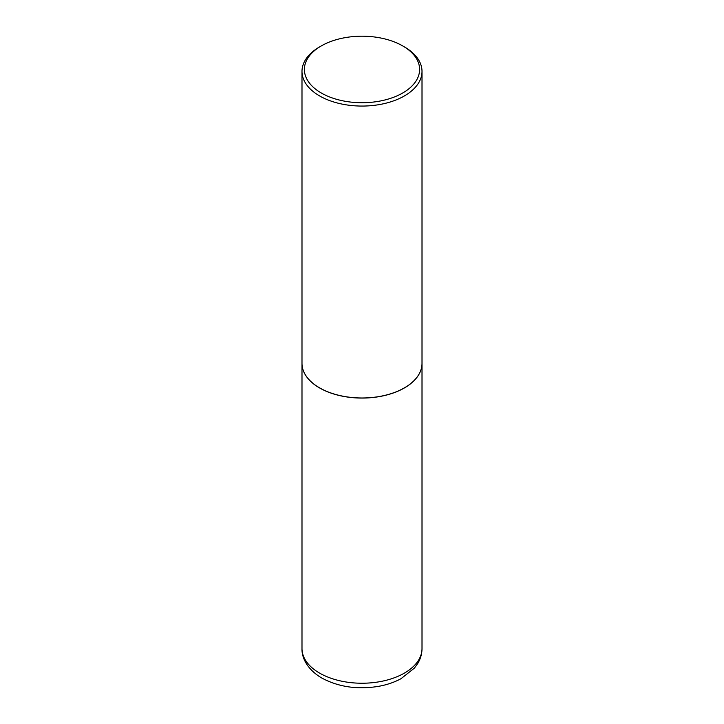 <?xml version="1.0" encoding="UTF-8"?>
<svg xmlns="http://www.w3.org/2000/svg" width="724" height="724" viewBox="0 0 724 724"><rect width="100%" height="100%" fill="white"/><g stroke="black" fill="none" stroke-linecap="round" stroke-linejoin="round"><path stroke-width="1.09" d="M301.989 363.385A60.011 34.643 0 0 0 301.989 363.43A60.011 34.643 0 0 0 319.565 387.928A60.011 34.643 0 0 0 384.96 395.44A60.011 34.643 0 0 0 422.011 363.43A60.011 34.643 0 0 0 422.011 363.385M319.61 387.856A59.884 34.571 0 0 0 319.655 387.883A59.884 34.571 0 0 0 404.345 387.883L404.435 387.838A60.011 34.643 0 0 0 422.011 363.339L422.011 71.423A60.011 34.643 0 0 0 404.435 46.924L402.734 45.938A57.603 33.259 0 0 0 321.266 45.938L321.266 45.938A57.603 33.259 0 0 0 321.266 92.98A57.603 33.259 0 0 0 402.734 92.98A57.603 33.259 0 0 0 402.734 45.938M319.565 46.924L321.266 45.938L319.565 46.924A60.011 34.643 0 0 0 301.989 71.423L301.989 363.339A60.011 34.643 0 0 0 319.565 387.838A60.011 34.643 0 0 0 404.435 387.838L404.345 387.883M301.989 71.423A60.011 34.643 0 0 0 339.04 103.423A60.011 34.643 0 0 0 404.435 95.921A60.011 34.643 0 0 0 422.011 71.423M422.011 648.586C421.965 653.844 420.563 658.777 417.802 663.374L414.418 668.089L401.033 678.687C394.381 682.289 386.897 684.841 378.571 686.343C357.448 689.773 338.533 687.004 321.809 678.035C307.655 669.763 301.637 658.071 301.989 648.586A60.011 34.643 0 0 0 319.565 673.085A60.011 34.643 0 0 0 384.96 680.596A60.011 34.643 0 0 0 422.011 648.586L422.011 363.43M301.989 648.586L301.989 363.43"/></g></svg>

